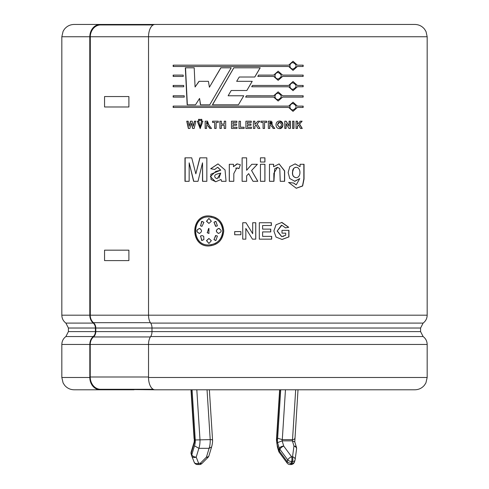 <?xml version="1.0" encoding="UTF-8"?>
<svg xmlns="http://www.w3.org/2000/svg" width="489" height="489" viewBox="0 0 489 489"><rect width="100%" height="100%" fill="white"/><g stroke="black" fill="none" stroke-linecap="round" stroke-linejoin="round"><path stroke-width="0.73" d="M194.243 441.793L194.396 442.631L191.26 453.003A3.655 2.188 163.2 0 0 191.175 454.055A3.655 2.188 163.2 0 0 191.217 454.177L191.676 455.711M194.212 441.922L194.316 438.242L191.242 389.788M207.043 389.788L210.209 439.617A10.917 3.93 90 0 1 209.103 448.315L198.876 448.315L194.494 445.846A7.262 2.616 -90 0 0 195.264 439.966L210.209 439.617C212.195 439.648 212.898 439.807 212.312 440.094M208.021 457.349A3.655 3.655 0 0 0 208.931 455.827A3.655 2.188 16.8 0 1 206.437 457.123A3.655 1.253 44.8 0 0 208.021 457.349L201.933 463.474A3.655 1.253 44.8 0 1 200.349 463.242L206.437 457.123L209.103 448.315L211.603 446.958M196.816 389.788L199.983 439.617A10.917 3.93 -90 0 1 198.876 448.315L196.211 457.123A3.655 2.188 -163.2 0 1 191.798 454.776A3.655 2.188 163.2 0 0 191.706 455.827A3.655 2.188 163.2 0 0 191.749 455.95A3.655 2.555 158.7 0 0 191.804 456.103A3.655 2.555 158.7 0 0 196.211 457.123L198.601 463.242A3.655 1.314 90 0 1 197.599 464.55L199.341 464.55A3.655 3.655 0 0 0 201.933 463.474M285.46 389.788L282.3 439.617L292.526 439.617C294.531 439.464 295.246 439.006 294.684 438.242M280.717 389.788L277.642 438.242L282.3 439.617A1.546 0.556 -90 0 0 282.153 440.858L292.379 440.858L294.781 441.922L298.015 389.788M295.686 389.788L292.526 439.617A1.546 0.556 90 0 0 292.379 440.858L293.962 446.102L292.526 456.775L291.621 456.775L283.736 446.102L282.153 440.858L277.563 442.631L279.323 448.45L278.785 450.222A3.655 2.188 163.2 0 0 278.699 451.28A3.655 3.655 0 0 0 279.256 452.392A3.655 1.62 143.5 0 1 279.335 451.029A3.655 2.188 -163.2 0 1 278.785 450.222L277.465 445.846L277.397 446.958L276.45 439.843M134.017 389.788L100.239 389.788A12.298 10.416 -90 0 1 89.823 377.484L89.823 344.452A9.743 8.252 -90 0 1 93.246 336.548A6.088 5.159 90 0 0 95.392 331.609L95.392 328.027A6.088 5.159 90 0 0 93.246 323.088A9.743 8.252 -90 0 1 89.823 315.185L90.233 315.185A9.254 7.836 90 0 0 93.491 322.691A6.577 5.568 -90 0 1 95.801 328.027L95.801 331.609A6.577 5.568 -90 0 1 93.491 336.945A9.254 7.836 90 0 0 90.233 344.452L90.233 377.001A12.298 10.416 90 0 0 100.648 389.299L154.995 389.788A12.298 6.461 -90 0 1 148.534 377.484L148.534 344.452A9.743 5.116 -90 0 1 150.661 336.548A6.088 3.197 90 0 0 151.987 331.609L151.987 328.027A6.088 3.197 90 0 0 150.661 323.088A9.743 5.116 -90 0 1 148.534 315.185L427.166 315.185L427.166 36.748L148.534 36.748L148.534 315.185M90.22 36.748L148.534 36.748A12.298 6.461 -90 0 1 154.995 24.45L414.868 24.45C418.841 24.542 422.08 26.125 424.586 29.212L426.035 31.602L427.166 36.748M89.805 36.748L61.834 36.748L61.834 315.185L89.805 315.185L89.787 36.748L90.3 36.748L90.3 315.185M202.513 162.837L198.008 181.303L193.613 181.303L189.176 162.837L189.145 181.303L184.964 181.303L184.964 157.837L191.725 157.837L195.838 173.852L199.842 157.837L206.841 157.837L206.841 181.303L202.525 181.303L202.513 162.837L202.666 181.303M189.176 162.837L193.785 181.303M185.16 157.837L185.16 181.303M195.838 173.852L199.989 157.837M212.422 104.787L233.803 67.824L260.185 67.824L254.781 77.017L239.262 77.017L236.652 81.315L252.226 81.315L246.853 90.502L231.218 90.502L228.125 95.771L243.754 95.771L238.424 104.787L212.422 104.787M303.156 97.103L282.593 97.103L278.155 101.015L273.699 97.103L245.631 97.103L246.419 95.771L273.699 95.777L278.155 91.871L282.593 95.777L303.156 95.777L303.156 97.103M282.593 76.431L278.155 80.337L273.699 76.431L257.782 76.431L258.565 75.098L273.699 75.098L278.155 71.192L282.593 75.098L303.156 75.098L303.156 76.431L282.465 76.431L278.1 80.337M184.261 97.103L173.155 97.103L173.155 95.777L184.194 95.777L184.261 97.103M183.247 76.431L173.155 76.431L173.155 75.098L183.179 75.098L183.247 76.431M229.286 181.303L229.286 164.273L233.461 164.273L233.461 166.694L237.33 163.907L240.343 164.744L238.938 168.65L236.823 167.916L233.828 173.558L233.791 181.303L229.286 181.303M264.94 164.273L264.94 181.303L260.448 181.303L260.448 164.273L264.94 164.273M269.482 181.303L269.482 164.273L273.62 164.273L273.62 166.773L279.121 163.901L284.647 170.905L284.647 181.303L280.234 181.303L279.781 168.613L277.495 167.305L274.653 168.846L273.944 181.303L269.482 181.303M297.434 124.402L300.264 121.193L302.141 121.193L299.537 124.004L302.275 128.46L300.472 128.46L298.565 125.05L297.434 126.266L297.434 128.46L296.028 128.46L296.028 121.193L297.434 121.193L297.434 124.402L297.257 121.193M286.175 121.193L289.066 126.046L289.066 121.193L290.387 121.193L290.387 128.46L288.956 128.46L286.114 123.711L286.114 128.46L284.781 128.46L284.781 121.193L286.175 121.193M276.016 124.866C276.028 122.513 277.184 121.241 279.488 121.052C284.066 120.624 284.03 129.065 279.488 128.601C277.257 128.497 276.096 127.25 276.016 124.866M257.067 124.004L259.934 128.46L258.045 128.46L256.053 125.05L254.873 126.266L254.873 128.46L253.4 128.46L253.4 121.193L254.873 121.193L254.873 124.402L257.831 121.193L259.8 121.193L257.067 124.004L259.751 121.193M240.472 121.26L240.472 127.232L244.109 127.232L244.109 128.46L239.005 128.46L239.005 121.26L240.472 121.26M221.37 124.053L224.219 124.053L224.219 121.193L225.68 121.193L225.68 128.46L224.219 128.46L224.219 125.288L221.37 125.288L221.37 128.46L219.916 128.46L219.916 121.193L221.37 121.193L221.37 124.053M205.154 121.193L207.128 121.186L209.09 125.251L211.541 128.46L209.818 128.46L207.892 125.679L206.584 125.428L206.584 128.46L205.154 128.46L205.154 121.193L205.282 128.46M199.714 119.328L199.714 120.52L198.558 120.52L198.558 119.328L199.714 119.328M195.844 121.193L194.17 128.46L192.623 128.46L191.26 123.026L189.891 128.46L188.357 128.46L186.737 121.193L188.167 121.193L189.194 126.186L190.453 121.193L192.146 121.193L193.357 126.266L194.426 121.193L195.844 121.193M245.826 228.43L245.826 239.152L242.746 239.152L242.746 222.733L245.973 222.733L252.691 233.699L252.691 222.733L255.765 222.733L255.765 239.152L252.44 239.152L245.826 228.43L245.826 239.152M285.527 227.892L281.866 225.258L277.269 230.918L281.768 236.597L285.723 235.215L285.723 233.143L281.988 233.143L281.988 230.362L288.938 230.362L288.938 236.908L282.08 239.469L276.053 237.086L273.883 230.991L276.028 224.781L281.933 222.416L288.718 227.281L285.527 227.892M223.76 230.942C222.856 240.075 217.905 245.087 208.913 245.973C190.038 246.902 190.038 214.983 208.913 215.912C217.905 216.798 222.856 221.81 223.76 230.942M270.753 231.908L262.605 231.908L262.605 236.376L271.67 236.376L271.67 239.152L259.311 239.152L259.311 222.733L271.371 222.733L271.371 225.515L262.605 225.515L262.605 229.127L270.753 229.127L270.753 231.908M234.683 231.597L240.888 231.597L240.888 234.757L234.683 234.757L234.683 231.597M202.929 121.193L200.172 128.601L197.311 121.193L198.73 121.193L200.209 127.329L201.492 121.193L202.929 121.193M200.637 119.328L201.798 119.328L201.798 120.52L200.637 120.52L200.637 119.328M214.683 122.421L212.568 122.421L212.568 121.193L218.265 121.193L218.265 122.421L216.132 122.421L216.132 128.46L214.683 128.46L214.683 122.421L214.787 128.46M236.841 121.193L236.841 122.421L232.935 122.421L232.935 124.023L236.572 124.023L236.572 125.251L232.935 125.251L232.935 127.232L236.976 127.232L236.976 128.46L231.474 128.46L231.474 121.193L236.841 121.193M247.367 124.023L251.004 124.023L251.004 125.251L247.367 125.251L247.367 127.232L251.407 127.232L251.407 128.46L245.9 128.46L245.9 121.193L251.273 121.193L251.273 122.421L247.367 122.421L247.367 124.023L247.367 122.421M263.088 128.46L263.088 122.421L260.943 122.421L260.943 121.193L266.682 121.193L266.682 122.421L264.543 122.421L264.543 128.46L263.088 128.46M273.058 128.46C272.251 126.51 271.163 125.496 269.794 125.428L269.794 128.46L268.339 128.46L268.339 121.193L270.417 121.186L272.324 125.251L274.787 128.46L273.058 128.46M292.563 128.46L292.563 121.193L293.981 121.193L293.981 128.46L292.563 128.46M299.769 178.583L294.855 181.315L289.72 178.503L288.149 172.519L289.806 166.596L295.081 163.901L300.069 166.651L300.069 164.273L304.042 164.273L304.042 179.041L302.636 186.003L296.297 188.259L288.675 182.476L293.632 183.02L296.242 184.836L299.769 178.583L294.567 181.309M260.448 157.837L264.94 157.837L264.94 162.024L260.448 162.024L260.448 157.837M246.627 175.869L246.627 181.303L242.11 181.303L242.11 157.837L246.627 157.837L246.627 170.276L251.829 164.273L257.397 164.273L251.59 170.52L257.831 181.303L252.996 181.303L248.687 173.65L246.621 175.869L248.675 173.65M220.979 179.475L215.747 181.755L211.046 179.506L210.851 174.212L220.68 170.178L217.587 167.299L214.689 169.463L210.673 168.742L218.008 163.901L225.05 169.958L226.052 181.303L221.566 181.303L220.979 179.475L221.639 181.303M183.754 86.767L173.155 86.767L173.155 85.434L183.687 85.434L183.754 86.767M297.379 66.492L293.033 70.398L288.657 66.492L173.155 66.492L173.155 65.165L288.657 65.165L293.033 61.259L297.379 65.165L303.156 65.165L303.156 66.492L297.202 66.492L292.954 70.398M288.657 85.434L293.033 81.529L297.379 85.434L303.156 85.434L303.156 86.767L297.379 86.767L293.033 90.673L288.657 86.767L251.694 86.767L252.471 85.434L288.657 85.434M288.657 107.446L173.155 107.446L173.155 106.113L288.657 106.113L293.033 102.207L297.379 106.113L303.156 106.113L303.156 107.446L297.379 107.446L293.033 111.351L288.657 107.446M231.199 67.824L209.744 104.787L200.447 104.787L199.567 98.436L195.508 104.787L187.159 104.787L185.331 67.824L194.2 67.824L195.074 86.999L199.017 81.315L208.412 81.315L209.408 87.213L220.82 67.824L231.199 67.824M90.214 315.185L148.485 315.185M173.393 75.098L173.393 76.431M216.615 174.176L219.573 173.448M220.68 173.1C218.394 173.858 212.788 174.182 215.38 177.868L217.165 178.699L220.759 173.1L218.944 178.118M217.813 167.305L220.759 170.178L215.753 171.437M215.747 171.443L210.356 176.59L215.545 181.755M218.051 163.901L210.783 168.742L214.787 169.463M229.335 164.273L229.335 181.303M235.649 168.185L237.342 167.959M237.758 168.063L238.944 168.638M236.908 163.925L233.461 166.694M246.621 181.303L246.621 175.869M257.789 181.303L251.566 170.52L257.355 164.273M246.627 170.276L246.621 157.837M242.116 157.837L242.116 181.303M264.873 181.303L264.873 164.273M264.873 162.024L264.873 157.837M273.846 181.303L273.846 173.326L277.489 167.305M284.512 181.303L284.519 170.967L279.097 163.901M273.62 166.773L273.522 164.273M296.022 177.678L295.937 177.678C293.437 177.189 292.275 175.441 292.459 172.428L293.706 168.302M294.922 167.476L295.961 167.305M300.069 166.651L295.203 163.901M296.163 184.836L293.467 183.02L288.528 182.476M296.132 188.259L302.502 185.918L303.846 178.882L303.84 164.273M292.624 172.428C292.361 175.398 293.522 177.146 296.108 177.678C301.206 177.709 301.23 167.348 296.132 167.305C293.547 167.776 292.379 169.487 292.624 172.428L292.459 172.428M297.257 128.46L297.257 126.266L298.565 125.05M302.08 128.46L299.354 124.004L301.951 121.193M293.816 128.46L293.816 121.193M289.066 126.046L286.034 121.193M285.973 128.46L286.114 123.711M290.234 128.46L290.234 121.193M270.619 124.261L269.708 124.267L269.708 122.421L270.643 122.421M271.377 122.421L272.239 122.58M272.263 124.065L271.627 124.243M274.684 128.46L272.226 125.251L271.67 121.199M270.784 121.186L268.339 121.193M269.708 128.46L269.708 125.428M269.794 124.267L271.395 124.255L269.794 122.421L269.794 124.267M279.427 127.336L277.397 124.823L278.388 122.586M278.944 122.36L279.402 122.311M279.427 128.601C283.92 126.083 283.92 123.57 279.421 121.052M277.507 124.823L279.488 127.336C282.177 125.649 282.171 123.974 279.476 122.311L277.397 124.823M264.476 128.46L264.543 122.421M266.609 122.421L266.609 121.193M259.885 128.46L257.025 124.004M254.873 124.402L254.836 121.193M254.836 128.46L254.836 126.266L256.053 125.05M251.254 122.421L251.254 121.193M251.389 128.46L251.389 127.232M247.367 127.232L247.367 125.251M250.979 125.251L250.979 124.023M239.023 121.26L239.023 128.46M231.517 121.193L231.517 128.46M219.995 121.193L219.995 128.46M224.219 125.288L224.286 128.46M224.286 121.193L224.219 124.053M212.672 121.193L212.672 122.421M206.584 124.267L208.173 124.255L206.584 122.421L206.584 124.267L207.556 124.261M206.584 122.421L207.544 122.421M208.088 122.421L208.002 124.261M207.721 121.186L205.282 121.193M206.584 125.428L206.713 125.428C208.222 125.74 209.292 126.755 209.934 128.46M200.783 119.328L200.783 120.52M198.711 119.328L198.711 120.52M197.47 121.193L200.239 128.601M201.639 121.193L200.154 127.329M194.591 121.193L193.357 126.266M190.631 121.193L189.194 126.186M186.926 121.193L188.546 128.46M191.26 123.026L192.8 128.46M234.72 231.597L234.72 234.757M255.729 239.152L255.729 222.733M252.691 233.699L245.967 222.733M242.752 222.733L242.752 239.152M270.668 231.908L270.668 229.127M262.605 229.127L262.605 225.515M271.279 225.515L271.279 222.733M271.584 239.152L271.584 236.376M262.605 236.376L262.605 231.908M283.791 236.23L281.646 236.615L277.159 231.059L281.377 225.282M285.393 227.892L288.571 227.281L281.609 222.416M281.951 239.469L288.791 236.908L288.791 230.362M214.781 218.198C219.909 220.863 222.593 225.111 222.837 230.942C222.593 236.78 219.903 241.034 214.769 243.693M211.664 244.714L208.974 244.971M208.968 216.914L211.688 217.177M208.968 215.912C190.221 215.087 190.221 246.804 208.968 245.973M222.764 230.942C221.945 222.397 217.324 217.715 208.907 216.914C191.254 215.973 191.26 245.918 208.913 244.971C217.33 244.164 221.945 239.488 222.764 230.942L222.837 230.942M208.999 238.461L206.602 240.655L208.968 243.467M211.352 240.655L208.913 243.473L206.474 240.655L208.913 238.461L211.352 240.655M208.632 228.473L207.299 232.715L209.029 233.449M208.913 233.449L207.177 232.715L208.956 228.449L208.913 233.449M215.362 221.431L214.035 222.318L215.594 226.334M213.931 222.318L215.893 221.376L217.403 225.832L215.893 226.352L214.035 222.318M219.573 228.577L218.565 228.455C215.765 230.117 215.765 231.774 218.565 233.43L218.809 233.449M218.565 228.455L218.479 228.455C222.055 230.111 222.055 231.774 218.479 233.43C215.673 231.774 215.673 230.117 218.479 228.455L218.772 228.436M215.57 235.557L214.035 239.567L215.374 240.454M213.931 239.567L215.9 235.539L217.403 236.053L215.893 240.509L214.035 239.567M208.968 218.418L206.602 221.236L208.968 223.424M211.352 221.236L208.913 223.424L206.474 221.236L208.913 218.418L211.352 221.236M199.591 228.455C196.107 230.111 196.107 231.774 199.591 233.43M200.166 228.681L199.799 228.534M199.445 233.43C195.948 231.774 195.948 230.117 199.445 228.455C202.195 230.111 202.195 231.774 199.445 233.43L199.157 233.449M201.676 221.395L200.643 225.832L201.853 226.346M203.913 222.318L201.975 226.346L200.496 225.832L201.981 221.376L203.913 222.318M201.939 235.533L200.643 236.053L201.688 240.49M203.913 239.567L201.981 240.509L200.496 236.053L201.981 235.533L203.711 236.26L203.913 239.567M173.393 85.434L173.393 86.767M173.393 95.777L173.393 97.103M302.96 66.492L302.96 65.165M297.379 65.165L292.954 61.259M173.393 65.165L173.393 66.492M289.898 65.826C290.105 67.775 291.151 68.857 293.033 69.071C297.037 66.907 297.037 64.744 293.027 62.586C291.144 62.8 290.099 63.882 289.898 65.826L289.745 65.826C289.959 63.882 290.998 62.8 292.868 62.586L292.948 62.586M292.948 69.071L292.868 69.071C291.004 68.857 289.959 67.775 289.745 65.826M302.96 76.431L302.96 75.098M282.593 75.098L278.1 71.192M274.965 75.764C275.173 77.714 276.242 78.796 278.155 79.01C282.245 76.84 282.245 74.683 278.149 72.525C276.23 72.733 275.173 73.815 274.965 75.764L274.861 75.764C275.075 73.815 276.138 72.739 278.045 72.525L278.094 72.525M278.1 79.004L278.045 79.01C276.138 78.796 275.081 77.714 274.861 75.764M292.954 90.673L297.379 86.767M302.96 86.767L302.96 85.434M297.379 85.434L292.954 81.529M289.898 86.101C290.105 88.051 291.151 89.132 293.033 89.346C297.037 87.176 297.037 85.019 293.027 82.861C291.144 83.075 290.099 84.151 289.898 86.101L289.745 86.101C289.959 84.157 290.998 83.075 292.868 82.861L292.948 82.861M292.948 89.346L292.868 89.346C291.004 89.132 289.959 88.051 289.745 86.101M282.593 95.777L278.1 91.871M273.699 95.777L246.413 95.771M278.1 101.009L282.593 97.103M274.965 96.443C275.173 98.393 276.242 99.469 278.155 99.683C282.245 97.519 282.245 95.355 278.149 93.197C276.23 93.411 275.173 94.493 274.965 96.443L274.861 96.443C275.075 94.493 276.138 93.411 278.045 93.197L278.094 93.197M278.1 99.683L278.045 99.683C276.138 99.469 275.081 98.387 274.861 96.443M302.96 97.103L302.96 95.777M297.379 107.446L292.954 111.351M302.96 107.446L302.96 106.113M297.379 106.113L292.954 102.207M173.393 106.113L173.393 107.446M289.898 106.779C290.105 108.729 291.151 109.811 293.033 110.019C297.037 107.855 297.037 105.691 293.027 103.534C291.144 103.747 290.099 104.829 289.898 106.779L289.745 106.779C289.959 104.829 290.998 103.747 292.868 103.534L292.948 103.54M292.948 110.019L292.868 110.019C291.004 109.805 289.959 108.723 289.745 106.779M246.847 90.502L252.196 81.315M254.751 77.017L260.13 67.824M233.84 67.824L212.532 104.787M220.9 67.824L209.408 87.213M199.17 81.315L195.074 86.999M185.533 67.824L187.348 104.787M199.567 98.436L200.594 104.787M89.823 36.748A12.298 10.416 -90 0 1 100.239 24.45L129.597 24.45L129.597 24.939M129.597 24.45L173.21 24.45M100.239 24.45L74.132 24.45C70.123 24.542 66.859 26.155 64.352 29.285L63.087 31.339L61.834 36.748M114.023 389.788L74.132 389.788C70.233 389.702 67.036 388.168 64.536 385.173L63.087 382.899L61.834 377.484L61.834 344.452L89.823 344.452M148.534 377.484L427.166 377.484L425.913 382.899L424.464 385.173C421.964 388.168 418.767 389.702 414.868 389.788L154.995 389.788M90.245 36.748A12.298 10.416 90 0 1 100.648 24.939L153.191 24.939M100.648 389.299L153.191 389.299M276.456 439.843L276.695 439.966A7.262 2.616 -90 0 0 277.465 445.846M194.494 445.846L191.798 454.776L191.26 453.003A3.655 2.188 -163.2 0 1 191.175 451.946A3.655 3.655 0 0 0 191.175 454.061L191.706 455.827A3.655 3.655 0 0 0 191.804 456.103L194.194 462.227A3.655 2.555 158.7 0 1 194.139 462.068M197.599 464.55A3.655 3.655 0 0 1 194.194 462.227A3.655 2.555 158.7 0 0 198.601 463.242L200.349 463.242A3.655 1.314 90 0 1 199.341 464.55M192.073 389.788L195.258 439.972M194.396 442.631A5.202 1.87 -90 0 0 194.316 438.242M279.885 389.788L276.701 439.972M277.642 438.242A5.202 1.87 -90 0 0 277.563 442.631M279.323 448.45A3.655 2.188 -16.8 0 1 283.736 446.102A3.655 1.62 -36.5 0 0 279.873 449.257A3.655 2.188 -163.2 0 1 279.323 448.45M290.075 464.55A3.655 3.655 0 0 1 287.141 463.065A3.655 1.62 143.5 0 1 287.22 461.702L279.335 451.029L279.873 449.257L287.752 459.929A3.655 1.62 -36.5 0 1 291.621 456.775A3.655 1.314 -90 0 1 291.621 461.475A3.655 2.188 16.8 0 1 287.752 459.929L287.22 461.702A3.655 2.188 16.8 0 0 291.083 463.242L291.994 463.242A3.655 1.314 90 0 1 290.986 464.55A3.655 3.655 0 0 0 294.482 461.952A3.655 2.188 -163.2 0 1 291.994 463.242L292.526 461.475L291.621 461.475L291.083 463.242A3.655 1.314 90 0 1 290.075 464.55L290.986 464.55M294.531 461.702A3.655 2.188 -163.2 0 1 294.482 461.952L295.02 460.18A3.655 3.655 0 0 0 295.142 459.611A3.655 2.506 -172.3 0 1 295.069 459.929A3.655 2.188 -163.2 0 1 295.02 460.18A3.655 2.188 -163.2 0 1 292.526 461.475A3.655 1.314 -90 0 0 292.526 456.775A3.655 2.506 -172.3 0 1 295.142 459.611L296.578 448.939A3.655 2.506 -172.3 0 0 293.962 446.102A3.655 2.188 163.2 0 1 296.45 447.398L294.757 441.793M296.505 449.257A3.655 2.506 -172.3 0 0 296.578 448.939A3.655 3.655 0 0 0 296.45 447.398M128.894 96.547L104.554 96.547L104.554 106.981L128.894 106.981L128.894 96.547M128.894 250.166L104.554 250.166L104.554 260.606L128.894 260.606L128.894 250.166M93.246 323.088L65.881 323.088L68.411 328.027L95.392 328.027M427.166 315.185C427.086 318.467 425.736 321.102 423.119 323.088L150.661 323.088M150.661 336.548L423.119 336.548C425.736 338.535 427.086 341.169 427.166 344.452L90.233 344.452M95.392 331.609L68.411 331.609L65.881 336.548L93.246 336.548M95.801 328.027L420.589 328.027L420.589 331.609L95.801 331.609M89.823 377.484L61.834 377.484M93.491 322.691L150.392 322.691M93.491 336.945L150.392 336.945M90.233 377.001L148.534 377.001M191.175 451.946L194.219 441.854M194.09 438.694L190.985 389.788M211.584 447.032C212.984 442.166 212.464 439.153 212.55 439.923L209.365 389.788M208.931 455.827L211.596 446.995M287.141 463.065L279.256 452.392M278.699 451.28L277.391 446.958M61.834 315.185C61.914 318.467 63.264 321.102 65.881 323.088M65.881 336.548C63.264 338.535 61.914 341.169 61.834 344.452M68.411 331.609L68.411 328.027M427.166 377.484L427.166 344.452M423.119 323.088L420.589 328.027M420.589 331.609L423.119 336.548M276.456 439.837L279.635 389.788"/></g></svg>
